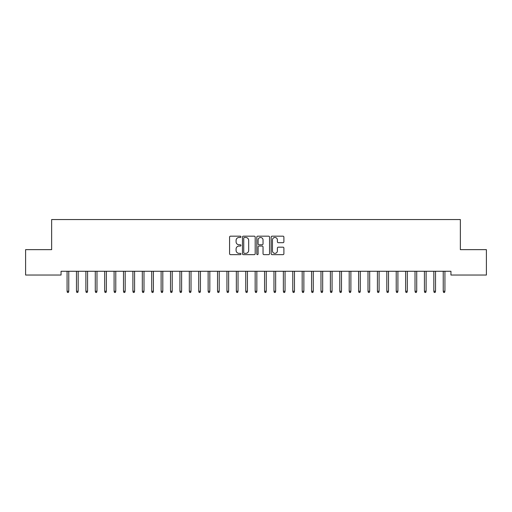 <?xml version="1.0" encoding="UTF-8"?>
<svg xmlns="http://www.w3.org/2000/svg" width="512" height="512" viewBox="0 0 512 512"><rect width="100%" height="100%" fill="white"/><g stroke="black" fill="none" stroke-linecap="round" stroke-linejoin="round"><path stroke-width="0.77" d="M240.954 236.826A0.646 0.646 0 0 0 240.307 236.179L230.502 236.179A0.922 0.922 0 0 0 229.574 237.101L229.574 253.722A0.922 0.922 0 0 0 230.502 254.643L240.307 254.643A0.646 0.646 0 0 0 240.954 253.997A0.646 0.646 0 0 0 240.307 253.35L239.04 253.35A2.957 2.957 0 0 1 236.083 250.394L236.083 249.011A2.957 2.957 0 0 1 239.04 246.054L240.307 246.054A0.646 0.646 0 0 0 240.954 245.408A0.646 0.646 0 0 0 240.307 244.768L239.04 244.768A2.957 2.957 0 0 1 236.083 241.811L236.083 240.429A2.957 2.957 0 0 1 239.04 237.472L240.307 237.472A0.646 0.646 0 0 0 240.954 236.826M282.976 242.688A0.922 0.922 0 0 0 283.898 241.766L283.898 237.101A0.922 0.922 0 0 0 282.976 236.179L272.083 236.179A0.922 0.922 0 0 0 271.162 237.101L271.162 253.722A0.922 0.922 0 0 0 272.083 254.643L282.976 254.643A0.922 0.922 0 0 0 283.898 253.722L283.898 248.09A0.922 0.922 0 0 0 282.976 247.168L278.317 247.168A0.922 0.922 0 0 0 277.395 248.09L277.395 250.88A2.47 2.47 0 0 1 274.925 253.35A2.47 2.47 0 0 1 272.454 250.88L272.454 239.942A2.47 2.47 0 0 1 274.925 237.472A2.47 2.47 0 0 1 277.395 239.942L277.395 241.766A0.922 0.922 0 0 0 278.317 242.688L282.976 242.688M450.944 271.27L61.056 271.27L61.056 275.034L25.6 275.034L25.6 249.645L51.648 249.645L51.648 219.552L460.352 219.552L460.352 249.645L486.4 249.645L486.4 275.034L450.944 275.034L450.944 271.27M255.194 237.101A0.922 0.922 0 0 0 254.272 236.179L243.379 236.179A0.922 0.922 0 0 0 242.451 237.101L242.451 253.722A0.922 0.922 0 0 0 243.379 254.643L254.272 254.643A0.922 0.922 0 0 0 255.194 253.722L255.194 237.101M257.728 236.179L268.621 236.179A0.922 0.922 0 0 1 269.549 237.101L269.549 253.722A0.922 0.922 0 0 1 268.621 254.643L263.962 254.643A0.922 0.922 0 0 1 263.04 253.722L263.04 246.982A0.922 0.922 0 0 0 262.118 246.054L259.021 246.054A0.922 0.922 0 0 0 258.099 246.982L258.099 253.997A0.646 0.646 0 0 1 257.453 254.643A0.646 0.646 0 0 1 256.806 253.997L256.806 237.101A0.922 0.922 0 0 1 257.728 236.179M244.39 237.472A0.646 0.646 0 0 0 243.744 238.118L243.744 252.704A0.646 0.646 0 0 0 244.39 253.35L245.728 253.35A2.957 2.957 0 0 0 248.685 250.394L248.685 240.429A2.957 2.957 0 0 0 245.728 237.472L244.39 237.472M263.04 239.987A2.47 2.47 0 0 0 260.57 237.517A2.47 2.47 0 0 0 258.099 239.987L258.099 243.84A0.922 0.922 0 0 0 259.021 244.768L262.118 244.768A0.922 0.922 0 0 0 263.04 243.84L263.04 239.987M67.072 291.226L67.45 292.448L68.39 292.448L68.762 291.226L67.072 291.226L67.072 271.27M68.762 291.226L68.762 271.27M76.474 291.226L76.851 292.448L77.792 292.448L78.17 291.226L76.474 291.226L76.474 271.27M78.17 291.226L78.17 271.27M85.882 291.226L86.259 292.448L87.194 292.448L87.571 291.226L85.882 291.226L85.882 271.27M87.571 291.226L87.571 271.27M95.283 291.226L95.661 292.448L96.602 292.448L96.979 291.226L95.283 291.226L95.283 271.27M96.979 291.226L96.979 271.27M104.691 291.226L105.062 292.448L106.003 292.448L106.381 291.226L104.691 291.226L104.691 271.27M106.381 291.226L106.381 271.27M114.093 291.226L114.47 292.448L115.411 292.448L115.782 291.226L114.093 291.226L114.093 271.27M115.782 291.226L115.782 271.27M123.494 291.226L123.872 292.448L124.813 292.448L125.19 291.226L123.494 291.226L123.494 271.27M125.19 291.226L125.19 271.27M132.902 291.226L133.274 292.448L134.214 292.448L134.592 291.226L132.902 291.226L132.902 271.27M134.592 291.226L134.592 271.27M142.304 291.226L142.682 292.448L143.622 292.448L144 291.226L142.304 291.226L142.304 271.27M144 291.226L144 271.27M151.706 291.226L152.083 292.448L153.024 292.448L153.402 291.226L151.706 291.226L151.706 271.27M153.402 291.226L153.402 271.27M161.114 291.226L161.491 292.448L162.432 292.448L162.803 291.226L161.114 291.226L161.114 271.27M162.803 291.226L162.803 271.27M170.515 291.226L170.893 292.448L171.834 292.448L172.211 291.226L170.515 291.226L170.515 271.27M172.211 291.226L172.211 271.27M179.923 291.226L180.294 292.448L181.235 292.448L181.613 291.226L179.923 291.226L179.923 271.27M181.613 291.226L181.613 271.27M189.325 291.226L189.702 292.448L190.643 292.448L191.021 291.226L189.325 291.226L189.325 271.27M191.021 291.226L191.021 271.27M198.726 291.226L199.104 292.448L200.045 292.448L200.422 291.226L198.726 291.226L198.726 271.27M200.422 291.226L200.422 271.27M208.134 291.226L208.512 292.448L209.453 292.448L209.824 291.226L208.134 291.226L208.134 271.27M209.824 291.226L209.824 271.27M217.536 291.226L217.914 292.448L218.854 292.448L219.232 291.226L217.536 291.226L217.536 271.27M219.232 291.226L219.232 271.27M226.944 291.226L227.315 292.448L228.256 292.448L228.634 291.226L226.944 291.226L226.944 271.27M228.634 291.226L228.634 271.27M236.346 291.226L236.723 292.448L237.664 292.448L238.035 291.226L236.346 291.226L236.346 271.27M238.035 291.226L238.035 271.27M245.747 291.226L246.125 292.448L247.066 292.448L247.443 291.226L245.747 291.226L245.747 271.27M247.443 291.226L247.443 271.27M255.155 291.226L255.533 292.448L256.467 292.448L256.845 291.226L255.155 291.226L255.155 271.27M256.845 291.226L256.845 271.27M264.557 291.226L264.934 292.448L265.875 292.448L266.253 291.226L264.557 291.226L264.557 271.27M266.253 291.226L266.253 271.27M273.965 291.226L274.336 292.448L275.277 292.448L275.654 291.226L273.965 291.226L273.965 271.27M275.654 291.226L275.654 271.27M283.366 291.226L283.744 292.448L284.685 292.448L285.056 291.226L283.366 291.226L283.366 271.27M285.056 291.226L285.056 271.27M292.768 291.226L293.146 292.448L294.086 292.448L294.464 291.226L292.768 291.226L292.768 271.27M294.464 291.226L294.464 271.27M302.176 291.226L302.547 292.448L303.488 292.448L303.866 291.226L302.176 291.226L302.176 271.27M303.866 291.226L303.866 271.27M311.578 291.226L311.955 292.448L312.896 292.448L313.274 291.226L311.578 291.226L311.578 271.27M313.274 291.226L313.274 271.27M320.979 291.226L321.357 292.448L322.298 292.448L322.675 291.226L320.979 291.226L320.979 271.27M322.675 291.226L322.675 271.27M330.387 291.226L330.765 292.448L331.706 292.448L332.077 291.226L330.387 291.226L330.387 271.27M332.077 291.226L332.077 271.27M339.789 291.226L340.166 292.448L341.107 292.448L341.485 291.226L339.789 291.226L339.789 271.27M341.485 291.226L341.485 271.27M349.197 291.226L349.568 292.448L350.509 292.448L350.886 291.226L349.197 291.226L349.197 271.27M350.886 291.226L350.886 271.27M358.598 291.226L358.976 292.448L359.917 292.448L360.294 291.226L358.598 291.226L358.598 271.27M360.294 291.226L360.294 271.27M368 291.226L368.378 292.448L369.318 292.448L369.696 291.226L368 291.226L368 271.27M369.696 291.226L369.696 271.27M377.408 291.226L377.786 292.448L378.726 292.448L379.098 291.226L377.408 291.226L377.408 271.27M379.098 291.226L379.098 271.27M386.81 291.226L387.187 292.448L388.128 292.448L388.506 291.226L386.81 291.226L386.81 271.27M388.506 291.226L388.506 271.27M396.218 291.226L396.589 292.448L397.53 292.448L397.907 291.226L396.218 291.226L396.218 271.27M397.907 291.226L397.907 271.27M405.619 291.226L405.997 292.448L406.938 292.448L407.309 291.226L405.619 291.226L405.619 271.27M407.309 291.226L407.309 271.27M415.021 291.226L415.398 292.448L416.339 292.448L416.717 291.226L415.021 291.226L415.021 271.27M416.717 291.226L416.717 271.27M424.429 291.226L424.806 292.448L425.741 292.448L426.118 291.226L424.429 291.226L424.429 271.27M426.118 291.226L426.118 271.27M433.83 291.226L434.208 292.448L435.149 292.448L435.526 291.226L433.83 291.226L433.83 271.27M435.526 291.226L435.526 271.27M443.238 291.226L443.61 292.448L444.55 292.448L444.928 291.226L443.238 291.226L443.238 271.27M444.928 291.226L444.928 271.27"/></g></svg>
